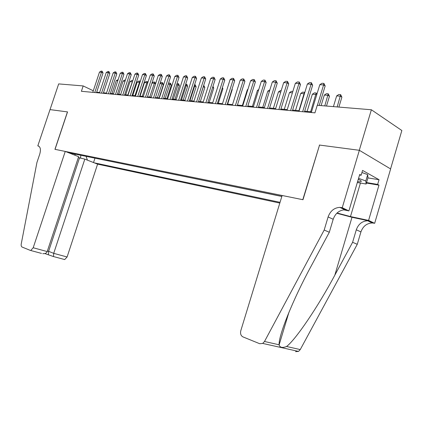 <?xml version="1.0" encoding="UTF-8"?>
<svg xmlns="http://www.w3.org/2000/svg" width="423" height="423" viewBox="0 0 423 423"><rect width="100%" height="100%" fill="white"/><g stroke="black" fill="none" stroke-linecap="round" stroke-linejoin="round"><path stroke-width="0.63" d="M78.329 157.546L84.822 159.122L97.591 164.145L279.809 203.072M390.572 168.914L401.85 130.522L371.373 109.763L317.245 105.29L314.939 112.851L81.39 91.294L83.178 85.932L58.681 83.907L50.036 109.61L67.543 111.91L55.038 149.351L302.789 199.688L319.524 145.137M281.861 196.362L68.78 152.814M94.297 162.85L280.037 202.337M94.567 158.08L281.834 196.452M319.349 145.036L359.286 150.292L371.373 109.763M93.298 90.776L83.178 85.932M311.529 111.82L304.687 111.196M299.198 110.694L292.626 110.091M287.243 109.599L280.925 109.023M275.648 108.542L269.567 107.987M264.391 107.511L258.543 106.977M253.462 106.511L247.83 105.999M242.844 105.544L237.425 105.047M232.523 104.597L227.304 104.121M222.487 103.683L217.459 103.223M212.732 102.789L207.883 102.345M203.236 101.922L198.567 101.494L203.78 85.404L204.822 87.492L203.315 86.652M193.993 101.076L189.488 100.663M184.994 100.251L180.653 99.854M176.227 99.453L172.039 99.067M167.688 98.67L163.643 98.3M159.36 97.909L155.458 97.554M151.244 97.168L147.479 96.825M143.328 96.444L139.69 96.111M135.603 95.735L132.092 95.418M128.063 95.048L124.674 94.736M120.708 94.377L117.43 94.075M113.523 93.721L110.355 93.43M106.501 93.076L103.445 92.796M99.643 92.452L96.687 92.182M74.385 155.019L75.722 154.231M86.065 156.346L87.445 160.153M94.948 158.234L93.525 162.543M80.819 155.273L80.529 158.223M92.774 92.341L99.479 72.137L101.086 71.106L102.091 71.159L101.494 72.254L103.032 73.031L96.518 92.69M99.479 72.137L101.494 72.254L94.768 92.526M102.091 71.159L103.032 73.031M117.806 80.714L116.277 80.608L112 93.578M116.277 80.608L118.165 79.619M361.945 172.526L367.693 174.62L367.968 177.819L366.128 184.021L357.324 182.525M358.567 178.347L365.81 180.965L366.128 184.021M367.693 174.62L365.81 180.965M357.583 181.652C360.999 182.043 362.03 181.673 360.671 180.542L358.297 179.257M65.253 151.423L33.195 247.751L47.202 251.569L78.62 156.679L65.253 151.423L54.942 149.33L67.453 111.899L50.009 109.605L37.816 145.85L39.032 146.321M41.491 253.393L30.255 250.374L22.118 247.064C21.282 246.598 20.991 245.536 21.25 243.875L36.933 162.506L39.757 154.094C40.999 149.578 40.46 146.855 38.139 145.914L37.816 145.85M84.822 159.122L53.705 253.34L67.093 256.988L64.693 259.563L64.159 259.479M97.591 164.145L67.093 256.988M30.779 250.448L33.195 247.751M79.487 158.001L48.608 251.325L53.705 253.34L53.488 256.613M48.423 254.583L48.608 251.325L47.392 250.998M42.76 253.668C45.118 253.784 46.599 253.086 47.202 251.569M324.187 230.038L329.316 232.253L310.937 266.516C293.139 299.198 278.36 335.83 279.117 344.793L279.117 344.957C279.978 347.59 282.469 348.097 286.583 346.485C295.719 339.658 318.091 306.569 334.81 275.199L352.602 242.294L356.298 229.795C358.392 224.063 362.188 221.055 367.693 220.769L369.305 220.965L374.656 223.333L390.635 168.951L359.36 150.302L319.545 145.063L302.984 199.725L282.13 195.489L240.803 330.696C240.137 333.652 240.851 335.719 242.939 336.893L259.701 343.714L262.709 343.428L264.507 341.483L324.187 230.038L328.105 216.946C330.31 210.94 334.212 207.746 339.817 207.365L342.244 207.704L359.36 150.302M352.602 242.294L357.266 244.309L360.93 231.904C363.003 226.22 366.783 223.244 372.272 222.969L373.879 223.164M344.296 209.517L346.49 209.967L344.856 209.787C339.267 210.152 335.381 213.314 333.197 219.267L329.316 232.253M286.583 346.485L300.256 349.583L357.266 244.309M342.244 207.704L348.89 210.908L359.719 174.477L361.131 175.259L359.561 175.011M367.936 177.909L379.034 179.712L362.569 170.416L361.131 175.259M379.034 179.712L377.644 184.423L378.971 185.158L368.586 220.404L374.656 223.333M337.052 213.007L350.477 216.571L368.586 220.404M348.89 210.908L343.682 209.84M336.787 213.261L351.989 217.29L369.305 220.965M300.256 349.583L298.516 351.418L295.555 351.661M378.971 185.158L366.418 183.043M366.561 182.562L377.644 184.423M99.474 92.96L106.242 72.523L107.865 71.482L108.896 71.535L108.299 72.64L109.848 73.428L103.275 93.314M106.242 72.523L108.299 72.64L101.515 93.15M108.896 71.535L109.848 73.428M106.332 93.594L113.158 72.92L114.797 71.862L115.854 71.921L115.268 73.036L116.817 73.835L110.186 93.948M113.158 72.92L115.268 73.036L108.42 93.784M115.854 71.921L116.817 73.835M113.348 94.239L120.238 73.322L121.898 72.254L122.977 72.312L122.395 73.443L123.95 74.247L117.256 94.604M120.238 73.322L122.395 73.443L115.484 94.44M122.977 72.312L123.95 74.247M120.534 94.905L127.487 73.734L129.163 72.656L130.268 72.714L129.697 73.861L131.257 74.675L124.499 95.27M127.487 73.734L129.697 73.861L122.723 95.106M130.268 72.714L131.257 74.675M125.028 81.216L123.088 81.084L118.778 94.202M123.088 81.084L124.674 80.058L125.393 80.106M132.399 81.824L130.057 81.565L125.705 94.831M130.057 81.565L131.659 80.529L132.785 80.634M127.815 95.027L132.722 80.603M139.923 82.506L137.179 82.062L132.79 95.482M137.179 82.062L138.802 81.015L139.891 81.084L140.251 81.507M134.953 95.677L139.891 81.084M147.638 83.215L146.696 82.723L144.476 82.564L140.045 96.143M144.476 82.564L146.115 81.507L147.474 81.713L147.833 82.612M142.255 96.344L147.225 81.581M127.889 95.582L134.911 74.157L136.608 73.063L137.739 73.126L137.168 74.289L138.733 75.109L131.918 95.958M134.911 74.157L137.168 74.289L130.131 95.794M137.739 73.126L138.733 75.109M151.947 83.077L153.597 82.014L154.733 82.088L155.601 83.759M155.542 83.939L154.21 83.241L151.947 83.082M149.731 97.031L154.733 82.088M135.429 96.28L142.514 74.591L144.227 73.486L145.39 73.549L144.83 74.723L146.395 75.553L139.516 96.656M142.514 74.591L144.83 74.723L137.724 96.492M145.39 73.549L146.395 75.553M160.084 83.283L161.258 82.527L162.421 82.607L163.405 84.574L161.903 83.775L159.973 83.643M159.096 97.887L163.405 84.574M157.382 97.729L162.421 82.607M143.148 96.994L150.302 75.035L152.037 73.914L153.226 73.977L152.677 75.172L154.247 76.013L147.299 97.375M150.302 75.035L152.677 75.172L145.501 97.211M153.226 73.977L154.247 76.013M168.433 83.495L169.1 83.061L170.543 83.273L171.289 85.129L169.787 84.325L168.201 84.214M166.942 98.601L171.289 85.129M165.224 98.448L170.295 83.141M151.064 97.724L158.287 75.49L160.042 74.358L161.258 74.422L160.719 75.632L162.295 76.478L155.278 98.115M158.287 75.49L160.719 75.632L153.48 97.946M161.258 74.422L162.295 76.478M176.994 83.696L178.606 83.823L179.368 85.695L177.861 84.886L176.634 84.801M174.974 99.336L179.368 85.695M173.256 99.183L178.358 83.685M159.18 98.474L166.472 75.96L168.248 74.808L169.496 74.876L168.967 76.103L170.543 76.96L163.463 98.866M166.472 75.96L168.967 76.103L161.655 98.702M169.496 74.876L170.543 76.96M185.686 84.182L186.871 84.383L187.643 86.281L185.295 85.398M183.212 100.092L187.643 86.281M181.488 99.934L186.622 84.246M167.503 99.241L174.863 76.436L176.666 75.273L177.946 75.342L177.422 76.584L179.003 77.451L171.854 99.643M174.863 76.436L177.422 76.584L170.041 99.474M177.946 75.342L179.003 77.451M194.575 84.78L195.347 84.954L196.124 86.879L194.178 86.017M191.651 100.864L196.124 86.879M189.927 100.706L195.093 84.817M176.042 100.029L183.476 76.928L185.3 75.749L186.612 75.823L186.104 77.076L187.685 77.959L180.462 100.436M183.476 76.928L186.104 77.076L178.649 100.272M186.612 75.823L187.685 77.959M200.306 101.652L204.822 87.492M184.809 100.838L192.312 77.43L194.157 76.235L195.505 76.309L195.008 77.583L196.589 78.477L189.303 101.256M192.312 77.43L195.008 77.583L187.479 101.086M195.505 76.309L196.589 78.477M209.189 102.466L213.742 88.121L212.61 87.482M212.991 86.276L213.742 88.121M193.803 101.668L201.385 77.948L203.252 76.737L204.637 76.817L204.15 78.107L205.737 79.006L198.376 102.091M201.385 77.948L204.15 78.107L196.552 101.922M204.637 76.817L205.737 79.006M218.294 103.297L222.895 88.761L222.17 88.349M222.413 87.582L222.895 88.761M203.045 102.519L210.702 78.482L212.595 77.25L214.017 77.33L213.541 78.641L215.127 79.556L207.693 102.953M210.702 78.482L213.541 78.641L205.864 102.784M214.017 77.33L215.127 79.556M227.648 104.153L232.29 89.427L231.994 89.253M232.09 88.941L232.29 89.427M212.536 103.397L220.272 79.027L222.191 77.779L223.651 77.864L223.191 79.191L224.777 80.116L217.269 103.836M220.272 79.027L223.191 79.191L215.439 103.667M223.651 77.864L224.777 80.116M222.297 104.301L230.107 79.587L232.053 78.324L233.554 78.408L233.11 79.757L234.696 80.693L227.109 104.745M230.107 79.587L233.11 79.757L225.274 104.576M233.554 78.408L234.696 80.693M247.799 89.739L247.333 89.708L242.379 105.501M247.333 89.708L247.931 89.316M232.327 105.227L240.216 80.164L242.189 78.884L243.733 78.969L243.304 80.338L244.891 81.285L237.224 105.676M240.216 80.164L243.304 80.338L235.389 105.507M243.733 78.969L244.891 81.285M258.469 90.48L257.427 90.406L252.425 106.416M257.427 90.406L258.76 89.539M242.643 106.178L250.617 80.756L252.616 79.461L254.202 79.545L253.795 80.936L255.376 81.898L247.635 106.638M250.617 80.756L253.795 80.936L245.795 106.469M254.202 79.545L255.376 81.898M269.451 91.241L267.807 91.125L262.752 107.363M267.807 91.125L269.879 89.866M253.261 107.156L261.314 81.369L263.339 80.053L264.978 80.143L264.587 81.554L266.162 82.527L258.342 107.627M261.314 81.369L264.587 81.554L256.507 107.458M264.978 80.143L266.162 82.527M280.761 92.024L278.471 91.865L273.369 108.336M278.471 91.865L280.444 90.58L281.195 90.633M264.19 108.166L272.327 81.993L274.379 80.661L276.066 80.751L275.696 82.189L277.271 83.172L269.366 108.642M272.327 81.993L275.696 82.189L267.532 108.473M276.066 80.751L277.271 83.172M292.415 92.833L289.443 92.626L284.293 109.33M289.443 92.626L291.447 91.326L292.848 91.421M275.442 109.208L283.664 82.644L285.752 81.285L287.487 81.38L287.132 82.839L288.708 83.839L280.719 109.694M283.664 82.644L287.132 82.839L278.884 109.525M287.487 81.38L288.708 83.839M304.386 93.779L300.737 93.414L295.529 110.361M300.737 93.414L302.762 92.092L304.787 92.478M298.966 110.673L304.486 92.209M287.037 110.276L295.349 83.31L297.464 81.93L299.251 82.03L298.924 83.511L300.489 84.521L292.42 110.773M295.349 83.31L298.924 83.511L290.585 110.604M299.251 82.03L300.489 84.521M316.674 94.958L315.912 94.466L312.359 94.218L307.098 111.418M312.359 94.218L314.411 92.875L316.193 92.997L316.896 94.234M310.635 111.741L316.193 92.997M298.992 111.381L307.389 83.992L309.536 82.596L311.376 82.697L311.074 84.203L312.634 85.229L304.475 111.884M307.389 83.992L311.074 84.203L302.646 111.714M311.376 82.697L312.634 85.229M326.493 106.051L329.464 96.275L327.984 95.302L324.325 95.048L321.11 105.607M324.325 95.048L326.408 93.689L328.243 93.811L329.464 96.275M324.764 105.909L328.243 93.811M311.312 112.518L319.804 84.7L321.977 83.283L323.881 83.389L323.6 84.917L325.155 85.959L319.222 105.454M319.804 84.7L323.6 84.917L317.393 105.301M323.881 83.389L325.155 85.959M338.897 107.077L341.895 97.147L340.43 96.169L336.655 95.905L333.409 106.628M336.655 95.905L338.77 94.525L340.658 94.652L341.895 97.147M337.173 106.934L340.658 94.652M38.826 146.184L38.139 145.914M356.298 229.795L360.93 231.904M333.197 219.267L328.105 216.946M264.507 341.483L279.117 344.793M346.49 209.967L341.456 207.545M334.81 275.199L351.989 217.29M360.428 183.053L350.477 216.571M64.693 259.563L53.298 256.497L44.812 253.551M279.117 344.957L288.967 312.2M344.856 209.787L339.817 207.365M367.693 220.769L372.272 222.969M262.709 343.428L298.516 351.418"/></g></svg>
